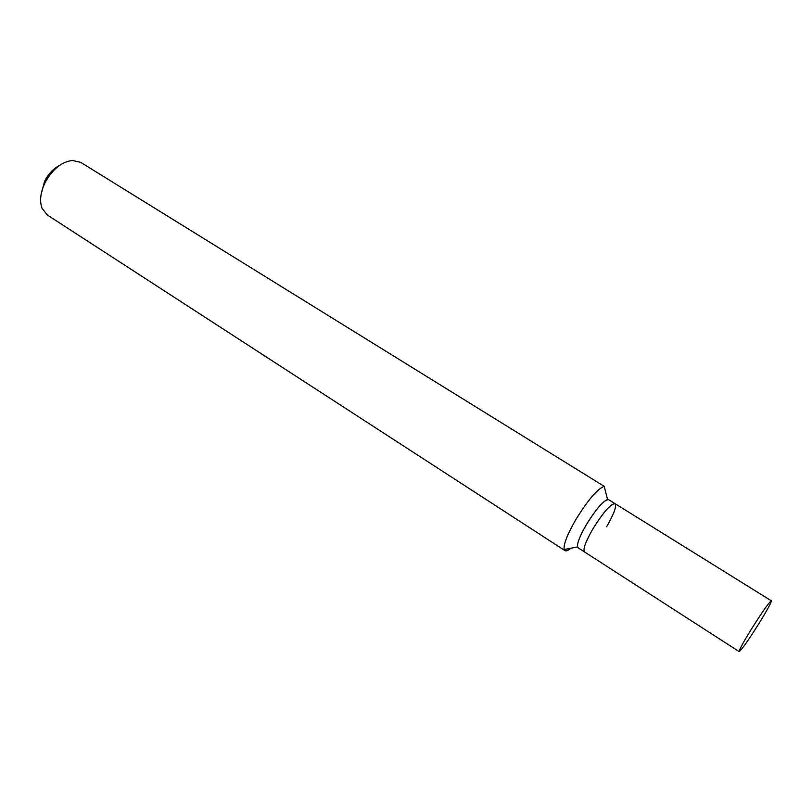 <?xml version="1.0" encoding="UTF-8"?>
<svg xmlns="http://www.w3.org/2000/svg" width="812" height="812" viewBox="0 0 812 812"><rect width="100%" height="100%" fill="white"/><g stroke="black" fill="none" stroke-linecap="round" stroke-linejoin="round"><path stroke-width="1.22" d="M564.939 550.597L47.319 214.997L42.041 208.288C39.433 200.99 40.427 192.464 45.036 182.69C52.344 169.363 61.448 161.943 72.329 160.431L80.652 162.329L604.189 486.327C597.358 488.936 587.837 500.121 575.657 519.883C567.152 534.763 563.335 544.639 564.198 549.521L564.939 550.597C566.126 551.307 568.136 550.506 570.978 548.212M59.438 165.486C53.287 168.734 48.344 173.971 44.619 181.188L41.097 194.474M564.198 549.521L577.525 546.953C577.007 543.258 579.93 535.869 586.305 524.765C595.399 510.017 602.494 501.593 607.569 499.481L604.189 486.327M739.174 651.61C739.001 650.179 743.01 642.789 751.201 629.442C762.306 611.832 769.015 602.281 771.339 600.789C771.41 602.392 767.37 609.842 759.2 623.129C748.288 640.455 741.61 649.945 739.174 651.61L584.508 551.927C582.722 549.521 585.513 541.858 592.872 528.937C585.513 541.858 582.722 549.521 584.508 551.927L578.083 547.785C576.236 545.339 578.976 537.666 586.305 524.765C596.749 508.048 604.169 499.674 608.564 499.624L615.06 503.663C616.816 506.231 613.994 513.945 606.605 526.815M615.06 503.663C610.736 503.755 603.336 512.179 592.872 528.937C603.336 512.179 610.736 503.755 615.06 503.663L771.339 600.789"/></g></svg>

